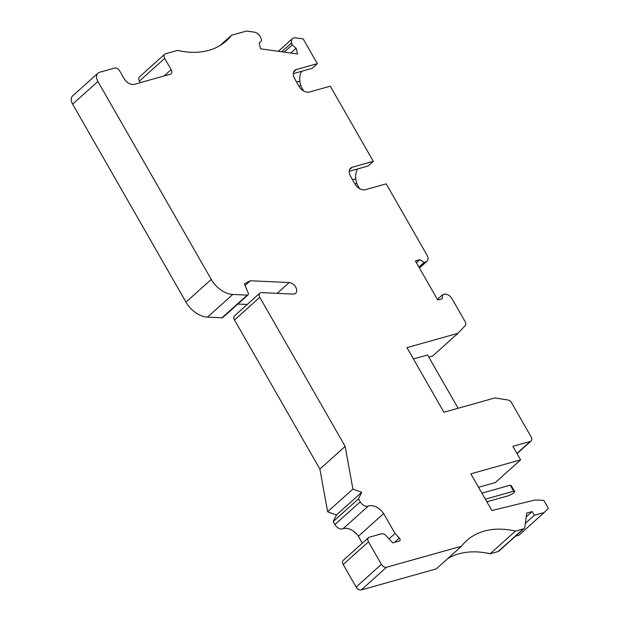 <?xml version="1.0" encoding="UTF-8"?>
<svg xmlns="http://www.w3.org/2000/svg" width="621" height="621" viewBox="0 0 621 621"><rect width="100%" height="100%" fill="white"/><g stroke="black" fill="none" stroke-linecap="round" stroke-linejoin="round"><path stroke-width="0.93" d="M516.928 453.431L530.256 441.469A4.448 2.934 48.1 0 0 531.079 441.019A4.448 2.934 48.1 0 0 531.102 436.866L511.665 402.92A4.448 2.934 48.1 0 0 507.73 399.955L494.89 397.937L443.922 412.243L406.926 347.636L457.887 333.337L465.183 325.668A4.448 2.934 48.1 0 0 465.098 321.616L451.941 298.639A6.676 4.409 48.1 0 0 444.217 294.269L442.594 294.727L442.253 298.74L437.758 300.005L415.387 260.944L419.881 259.679L424.096 262.419L425.719 261.969A6.676 4.409 48.1 0 0 426.945 261.301A6.676 4.409 48.1 0 0 426.984 255.068L386.2 183.855L365.218 189.739A8.904 5.876 -131.9 0 1 354.917 183.909L350.617 176.403A8.904 5.876 -131.9 0 1 350.663 168.097A8.904 5.876 -131.9 0 1 352.309 167.204L373.291 161.313L330.271 86.187L309.281 92.079A8.904 5.876 -131.9 0 1 298.988 86.249L294.68 78.735A8.904 5.876 -131.9 0 1 294.734 70.429A8.904 5.876 -131.9 0 1 296.372 69.544L317.362 63.652L303.203 38.937L295.456 37.858A6.676 4.409 -131.9 0 0 292.491 38.618A6.676 4.409 -131.9 0 0 291.622 42.841L292.165 44.922L284.162 52.11M357.704 168.92A14.244 10.177 -105.7 0 0 355.755 178.832A14.267 10.192 -105.7 0 0 356.819 183.288A14.26 10.192 -105.7 0 0 358.558 186.874L359.73 188.745M293.314 73.627L312.13 68.349L317.362 63.652M301.775 71.26A14.244 10.177 -105.7 0 0 299.827 81.172A14.267 10.192 -105.7 0 0 300.882 85.628A14.26 10.192 -105.7 0 0 302.629 89.207L303.801 91.077M349.243 171.295L368.059 166.009L373.291 161.313M513.691 491.203L514.825 491.855L511.386 485.839L510.252 485.195L513.691 491.203L485.35 499.16M486.864 501.807L508.715 495.667L512.985 493.501L514.825 491.855M481.904 493.144L510.252 485.195M220.121 45.473L231.501 35.257L246.49 31.05L254.245 32.129A6.676 4.409 -131.9 0 1 261.068 38.595L261.612 40.675L259.159 43.113L260.657 48.842L297.606 53.98L296.116 48.252L292.165 44.922M418.903 267.084L424.096 262.419M437.401 299.384L442.594 294.727M458.112 408.261L427.597 354.979L413.407 358.961M231.501 35.257A94.571 62.411 -131.9 0 1 226.285 40.901A94.571 62.411 -131.9 0 1 177.536 50.402L165.543 53.771A4.448 2.934 48.1 0 0 164.728 54.213A4.448 2.934 48.1 0 0 164.697 58.366L171.155 69.637A4.448 2.934 48.1 0 1 171.132 73.79A4.448 2.934 48.1 0 1 170.309 74.233L134.33 84.332A8.904 5.876 -131.9 0 1 124.029 78.502L119.729 70.988A4.448 2.934 48.1 0 0 114.582 68.069L99.593 72.277A8.904 5.876 48.1 0 0 97.947 73.169A8.904 5.876 48.1 0 0 97.901 81.475L211.264 279.419A22.255 14.687 48.1 0 0 232.766 294.447L247.243 295.115A2.228 1.467 48.1 0 0 248.082 294.843A2.228 1.467 48.1 0 0 248.253 293.104L244.387 283.781L250.348 280.754L289.223 282.547A6.676 4.409 -131.9 0 1 295.58 286.902A6.676 4.409 -131.9 0 1 295.635 293.283A6.676 4.409 -131.9 0 1 293.128 294.082L261.48 292.623A4.448 2.934 48.1 0 0 259.811 293.159A4.448 2.934 48.1 0 0 259.788 297.312L345.16 446.375L352.907 489.076L361.709 492.274L358.503 498.842L360.227 501.846A6.676 4.409 48.1 0 0 368.253 506.115A13.351 8.81 -131.9 0 1 383.638 513.575L395.041 533.478L399.35 538.065A2.228 1.467 -131.9 0 1 399.8 540.759A2.228 1.467 -131.9 0 1 399.388 540.984L392.751 542.839L385.804 535.449A4.448 2.934 48.1 0 0 381.573 533.773L369.34 537.204A4.448 2.934 48.1 0 0 368.517 537.654L343.234 560.344A4.448 2.934 48.1 0 0 343.211 564.497L356.12 587.039A4.448 2.934 48.1 0 0 361.267 589.95L436.214 568.914L461.496 546.224A94.571 62.411 -131.9 0 1 466.713 540.581A94.571 62.411 -131.9 0 1 515.461 531.071L523.356 528.859A4.448 2.934 48.1 0 0 524.178 528.417A4.448 2.934 48.1 0 0 524.861 527.027L526.732 513.086L532.127 511.572L534.277 515.329L544.175 512.55L548.382 508.358L543.825 500.394L535.108 499.998L491.855 510.516L470.85 473.839L520.615 459.866L512.868 446.344L530.256 441.469M368.517 537.654A4.448 2.934 48.1 0 0 368.494 541.807L381.395 564.342A4.448 2.934 48.1 0 0 386.549 567.252L461.496 546.224M478.543 487.275L495.333 482.564L520.615 459.866M515.508 536.195L518.892 535.248L544.175 512.55M525.358 523.34L534.277 515.329M526.228 516.874L532.127 511.572M515.461 531.071L490.179 553.769L498.073 551.557A4.448 2.934 48.1 0 0 498.896 551.106L524.178 528.417M490.179 553.769A94.571 62.411 48.1 0 0 447.601 558.698M259.811 293.159L234.528 315.848A4.448 2.934 48.1 0 0 234.505 320.001L319.877 469.065L327.632 511.774L336.427 514.972L333.221 521.539L334.944 524.543A6.676 4.409 48.1 0 0 342.971 528.813A13.351 8.81 -131.9 0 1 358.364 536.265L383.638 513.575M237.843 304.034L247.212 304.469M245.085 285.474L250.348 280.754M97.947 73.169L72.665 95.859A8.904 5.876 48.1 0 0 72.618 104.165L185.982 302.116A22.255 14.687 48.1 0 0 207.484 317.137L221.961 317.805A2.228 1.467 48.1 0 0 222.799 317.541L248.082 294.843M164.728 54.213L139.446 76.903A4.448 2.934 48.1 0 0 139.422 81.064L140.33 82.647M290.791 53.026L296.116 48.252M416.435 262.776L419.881 259.679M428.808 357.098L432.612 356.027L457.887 333.337M345.16 446.375L319.877 469.065M358.364 536.265L362.33 543.204M389.025 538.881L395.041 533.478M358.503 498.842L333.221 521.539M361.709 492.274L336.427 514.972M352.907 489.076L327.632 511.774M349.6 169.634L352.309 167.204M293.671 71.974L296.372 69.544M281.686 51.76L291.622 42.841M419.284 267.744L425.719 261.969M361.267 589.95L386.549 567.252M498.073 551.557L523.356 528.859M356.12 587.039L381.395 564.342M343.211 564.497L368.494 541.807M234.505 320.001L259.788 297.312M277.191 293.345L289.223 282.547M221.961 317.805L247.243 295.115M207.484 317.137L232.766 294.447M185.982 302.116L211.264 279.419M97.901 81.475L72.618 104.165M164.091 75.979L171.155 69.637M164.697 58.366L139.422 81.064M394.607 542.319L399.35 538.065M368.253 506.115L342.971 528.813M360.227 501.846L334.944 524.543M296.597 82.081L299.827 81.172M298.942 86.172L300.882 85.628M301.612 89.494L302.629 89.207M352.526 179.741L355.755 178.832M354.87 183.832L356.819 183.288M357.541 187.154L358.558 186.874M278.363 51.302L292.491 38.618M419.447 268.031L426.945 261.301M517.037 453.625L531.079 441.019"/></g></svg>
